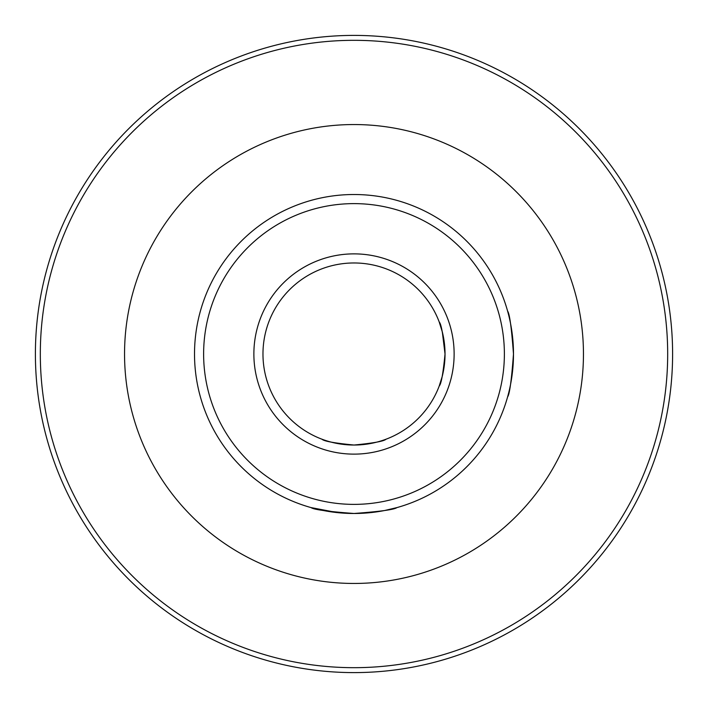 <?xml version="1.0" encoding="UTF-8"?>
<svg xmlns="http://www.w3.org/2000/svg" width="708" height="708" viewBox="0 0 708 708"><rect width="100%" height="100%" fill="white"/><g stroke="black" fill="none" stroke-linecap="round" stroke-linejoin="round"><path stroke-width="1.06" d="M513.486 354.035C511.548 380.09 509.592 394.374 507.609 396.887C509.601 394.329 511.557 380.037 513.486 354A159.486 159.486 0 0 1 354 513.486A159.486 159.486 0 0 1 194.514 354A159.486 159.486 0 0 1 354 194.514A159.486 159.486 0 0 1 513.486 354C511.557 327.928 509.592 313.635 507.609 311.113C509.592 313.617 511.548 327.91 513.486 354C511.557 327.928 509.592 313.635 507.609 311.113C509.592 313.617 511.548 327.91 513.486 354C511.557 380.037 509.601 394.329 507.609 396.887C509.592 394.374 511.548 380.09 513.486 354.035M337.566 512.636L311.113 507.609C313.662 509.601 327.963 511.557 354.035 513.486C380.081 511.548 394.365 509.592 396.887 507.609L384.736 510.495M203.621 354A150.379 150.379 0 0 0 354 504.379A150.379 150.379 0 0 0 504.379 354A150.379 150.379 0 0 0 354 203.621A150.379 150.379 0 0 0 203.621 354M253.871 354A100.129 100.129 0 0 1 354 253.871A100.129 100.129 0 0 1 454.129 354A100.129 100.129 0 0 1 354 454.129A100.129 100.129 0 0 1 253.871 354M444.208 366.195L445.031 354C443.137 373.47 441.199 384.143 439.217 386.002C441.208 384.117 443.146 373.443 445.031 354C443.137 334.539 441.208 323.875 439.217 321.998C441.208 323.875 443.146 334.539 445.031 354A91.031 91.031 0 0 0 354 262.969A91.031 91.031 0 0 0 262.969 354A91.031 91.031 0 0 0 354 445.031A91.031 91.031 0 0 0 445.031 354L442.323 331.964M442.305 331.91L439.217 321.998M321.998 439.217C323.875 441.208 334.548 443.146 354.009 445.031C373.461 443.146 384.125 441.208 386.002 439.217C384.117 441.208 373.452 443.146 354.018 445.031C334.53 443.137 323.857 441.199 321.998 439.217M667.679 354A313.679 313.679 0 0 1 354 667.679A313.679 313.679 0 0 1 40.321 354A313.679 313.679 0 0 1 354 40.321A313.679 313.679 0 0 1 667.679 354M672.6 354A318.6 318.6 0 0 1 354 672.6A318.6 318.6 0 0 1 35.4 354A318.6 318.6 0 0 1 354 35.4A318.6 318.6 0 0 1 672.6 354M124.546 354A229.454 229.454 0 0 1 354 124.546A229.454 229.454 0 0 1 583.454 354A229.454 229.454 0 0 1 354 583.454A229.454 229.454 0 0 1 124.546 354M439.217 386.002L442.173 376.638M442.429 375.585L444.181 366.363"/></g></svg>
